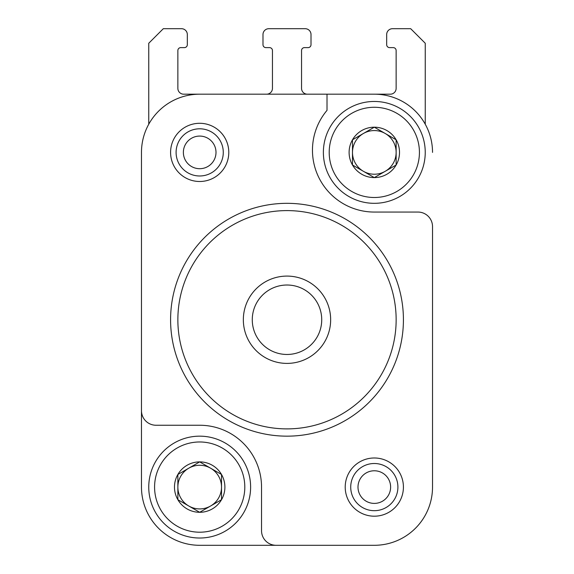 <?xml version="1.0" encoding="UTF-8"?>
<svg xmlns="http://www.w3.org/2000/svg" width="574" height="574" viewBox="0 0 574 574"><rect width="100%" height="100%" fill="white"/><g stroke="black" fill="none" stroke-linecap="round" stroke-linejoin="round"><path stroke-width="0.86" d="M221.514 499.696L199.687 512.295L177.861 499.696L177.861 474.49L199.687 461.883L221.514 474.49L221.514 499.696A25.206 25.206 0 0 1 177.861 499.696A25.206 25.206 0 0 1 199.687 461.883A25.206 25.206 0 0 1 221.514 499.696L221.514 487.089A21.826 21.826 0 0 1 210.601 505.995L221.514 499.696M396.139 164.996L374.313 177.596L352.486 164.996L352.486 139.791L374.313 127.191L396.139 139.791L396.139 164.996A25.206 25.206 0 0 1 352.486 164.996A25.206 25.206 0 0 1 374.313 127.191A25.206 25.206 0 0 1 396.139 164.996L396.139 152.39A21.826 21.826 0 0 1 385.226 171.296L396.139 164.996M141.477 436.161L141.477 261.536M276.087 545.3L199.687 545.3A58.211 58.211 0 0 1 141.477 487.089L141.477 410.69A14.551 14.551 0 0 0 156.028 425.248L199.687 425.248A61.849 61.849 0 0 1 261.536 487.089L261.536 530.749A14.551 14.551 0 0 0 276.087 545.3L374.313 545.3A58.211 58.211 0 0 0 432.523 487.089L432.523 226.608A14.551 14.551 0 0 0 417.972 212.057L374.313 212.057A61.849 61.849 0 0 1 327.015 110.359L327.015 94.186L183.68 94.186A5.819 5.819 0 0 1 177.861 88.36L177.861 50.526A2.913 2.913 0 0 1 180.767 47.62L184.405 47.62A2.913 2.913 0 0 0 187.318 44.707L187.318 34.519A5.819 5.819 0 0 0 181.499 28.7L163.31 28.7L148.752 43.251L148.752 123.898A7.275 7.275 0 0 1 148.896 123.962M199.687 94.186A58.211 58.211 0 0 0 141.477 152.39L141.477 410.69M432.523 226.608L432.523 377.95M432.523 152.39A58.211 58.211 0 0 0 374.313 94.186L327.015 94.186M425.104 123.962A7.275 7.275 0 0 1 425.248 123.898L425.248 43.251L410.69 28.7L392.501 28.7A5.819 5.819 0 0 0 386.682 34.519L386.682 44.707A2.913 2.913 0 0 0 389.595 47.62L393.233 47.62A2.913 2.913 0 0 1 396.139 50.526L396.139 88.36A5.819 5.819 0 0 1 390.32 94.186L374.313 94.186M345.211 487.089A29.102 29.102 0 0 1 388.863 461.883A29.102 29.102 0 0 1 388.863 512.295A29.102 29.102 0 0 1 345.211 487.089M170.586 152.39A29.102 29.102 0 0 1 214.238 127.191A29.102 29.102 0 0 1 214.238 177.596A29.102 29.102 0 0 1 170.586 152.39M374.313 545.3L199.687 545.3M266.63 94.186A5.819 5.819 0 0 0 272.449 88.36L272.449 50.526A2.913 2.913 0 0 0 269.536 47.62L265.898 47.62A2.913 2.913 0 0 1 262.992 44.707L262.992 34.519A5.819 5.819 0 0 1 268.811 28.7L305.189 28.7A5.819 5.819 0 0 1 311.008 34.519L311.008 44.707A2.913 2.913 0 0 1 308.102 47.62L304.464 47.62A2.913 2.913 0 0 0 301.551 50.526L301.551 88.36A5.819 5.819 0 0 0 307.37 94.186M141.477 152.39L141.477 203.325M432.523 487.089L432.523 436.161M177.861 319.74A109.139 109.139 0 0 1 341.573 225.223A109.139 109.139 0 0 1 341.573 414.263A109.139 109.139 0 0 1 177.861 319.74M170.586 319.74A116.414 116.414 0 0 1 345.211 218.924A116.414 116.414 0 0 1 345.211 420.563A116.414 116.414 0 0 1 170.586 319.74M176.096 152.39A23.591 23.591 0 0 1 211.483 131.963A23.591 23.591 0 0 1 211.483 172.824A23.591 23.591 0 0 1 176.096 152.39M350.721 487.089A23.591 23.591 0 0 1 386.108 466.662A23.591 23.591 0 0 1 386.108 507.524A23.591 23.591 0 0 1 350.721 487.089M329.203 152.39A45.109 45.109 0 0 1 396.871 113.322A45.109 45.109 0 0 1 396.871 191.458A45.109 45.109 0 0 1 329.203 152.39M323.377 152.39A50.935 50.935 0 0 1 399.777 108.285A50.935 50.935 0 0 1 399.777 196.502A50.935 50.935 0 0 1 323.377 152.39M154.578 487.089A45.109 45.109 0 0 1 222.246 448.021A45.109 45.109 0 0 1 222.246 526.157A45.109 45.109 0 0 1 154.578 487.089M148.752 487.089A50.935 50.935 0 0 1 225.152 442.985A50.935 50.935 0 0 1 225.152 531.201A50.935 50.935 0 0 1 148.752 487.089M385.226 171.296A21.826 21.826 0 0 1 363.399 171.296L374.313 177.596L385.226 171.296M363.399 171.296A21.826 21.826 0 0 1 352.486 152.39L352.486 164.996L363.399 171.296M352.486 152.39A21.826 21.826 0 0 1 363.399 133.491L352.486 139.791L352.486 152.39M374.313 127.191L363.399 133.491A21.826 21.826 0 0 1 385.226 133.491L374.313 127.191M385.226 133.491A21.826 21.826 0 0 1 396.139 152.39L396.139 139.791L385.226 133.491M210.601 505.995A21.826 21.826 0 0 1 188.774 505.995L199.687 512.295L210.601 505.995M188.774 505.995A21.826 21.826 0 0 1 177.861 487.089L177.861 499.696L188.774 505.995M177.861 487.089A21.826 21.826 0 0 1 188.774 468.19L177.861 474.49L177.861 487.089M199.687 461.883L188.774 468.19A21.826 21.826 0 0 1 210.601 468.19L199.687 461.883M210.601 468.19A21.826 21.826 0 0 1 221.514 487.089L221.514 474.49L210.601 468.19M243.34 319.74A43.66 43.66 0 0 1 308.826 281.934A43.66 43.66 0 0 1 308.826 357.552A43.66 43.66 0 0 1 243.34 319.74M252.273 319.74A34.727 34.727 0 0 1 304.363 289.669A34.727 34.727 0 0 1 304.363 349.817A34.727 34.727 0 0 1 252.273 319.74M183.371 152.39A16.316 16.316 0 0 1 207.845 138.262A16.316 16.316 0 0 1 207.845 166.517A16.316 16.316 0 0 1 183.371 152.39M357.997 487.089A16.316 16.316 0 0 1 382.471 472.962A16.316 16.316 0 0 1 382.471 501.217A16.316 16.316 0 0 1 357.997 487.089"/></g></svg>
